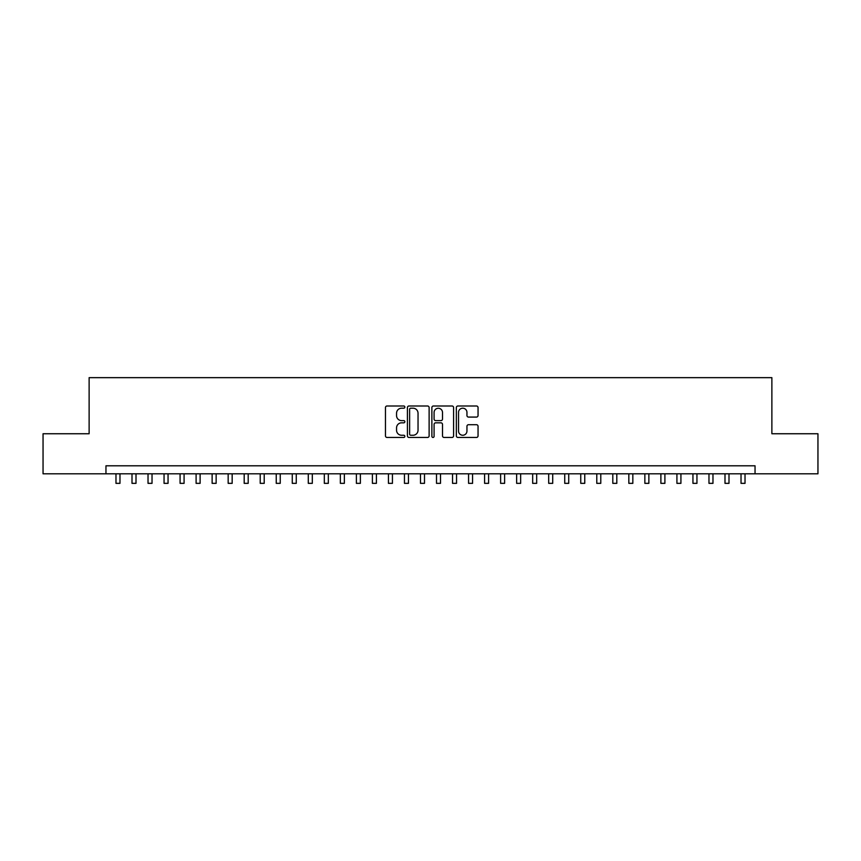 <?xml version="1.0" encoding="UTF-8"?>
<svg xmlns="http://www.w3.org/2000/svg" width="861" height="861" viewBox="0 0 861 861"><rect width="100%" height="100%" fill="white"/><g stroke="black" fill="none" stroke-linecap="round" stroke-linejoin="round"><path stroke-width="1.29" d="M404.853 407.092A1.098 1.098 0 0 0 403.755 405.994L387.041 405.994A1.571 1.571 0 0 0 385.47 407.565L385.47 435.881A1.571 1.571 0 0 0 387.041 437.453L403.755 437.453A1.098 1.098 0 0 0 404.853 436.355A1.098 1.098 0 0 0 403.755 435.257L401.592 435.257A5.037 5.037 0 0 1 396.555 430.22L396.555 427.863A5.037 5.037 0 0 1 401.592 422.826L403.755 422.826A1.098 1.098 0 0 0 404.853 421.729A1.098 1.098 0 0 0 403.755 420.62L401.592 420.62A5.037 5.037 0 0 1 396.555 415.594L396.555 413.226A5.037 5.037 0 0 1 401.592 408.2L403.755 408.2A1.098 1.098 0 0 0 404.853 407.092M476.477 417.079A1.571 1.571 0 0 0 478.049 415.508L478.049 407.565A1.571 1.571 0 0 0 476.477 405.994L457.912 405.994A1.571 1.571 0 0 0 456.341 407.565L456.341 435.881A1.571 1.571 0 0 0 457.912 437.453L476.477 437.453A1.571 1.571 0 0 0 478.049 435.881L478.049 426.292A1.571 1.571 0 0 0 476.477 424.71L468.535 424.71A1.571 1.571 0 0 0 466.953 426.292L466.953 431.049A4.208 4.208 0 0 1 462.744 435.257A4.208 4.208 0 0 1 458.536 431.049L458.536 412.408A4.208 4.208 0 0 1 462.744 408.2A4.208 4.208 0 0 1 466.953 412.408L466.953 415.508A1.571 1.571 0 0 0 468.535 417.079L476.477 417.079M105.957 473.808L43.05 473.808L43.05 433.75L89.124 433.75L89.124 377.656L771.876 377.656L771.876 433.75L817.95 433.75L817.95 473.808L755.043 473.808L755.043 465.801L105.957 465.801L105.957 473.808L755.043 473.808M429.122 407.565A1.571 1.571 0 0 0 427.551 405.994L408.986 405.994A1.571 1.571 0 0 0 407.414 407.565L407.414 435.881A1.571 1.571 0 0 0 408.986 437.453L427.551 437.453A1.571 1.571 0 0 0 429.122 435.881L429.122 407.565M433.449 405.994L452.014 405.994A1.571 1.571 0 0 1 453.586 407.565L453.586 435.881A1.571 1.571 0 0 1 452.014 437.453L444.072 437.453A1.571 1.571 0 0 1 442.5 435.881L442.5 424.398A1.571 1.571 0 0 0 440.918 422.826L435.655 422.826A1.571 1.571 0 0 0 434.084 424.398L434.084 436.355A1.098 1.098 0 0 1 432.975 437.453A1.098 1.098 0 0 1 431.878 436.355L431.878 407.565A1.571 1.571 0 0 1 433.449 405.994M410.719 408.2A1.098 1.098 0 0 0 409.621 409.298L409.621 434.148A1.098 1.098 0 0 0 410.719 435.257L413 435.257A5.037 5.037 0 0 0 418.037 430.22L418.037 413.226A5.037 5.037 0 0 0 413 408.2L410.719 408.2M442.5 412.484A4.208 4.208 0 0 0 438.292 408.275A4.208 4.208 0 0 0 434.084 412.484L434.084 419.049A1.571 1.571 0 0 0 435.655 420.62L440.918 420.62A1.571 1.571 0 0 0 442.5 419.049L442.5 412.484M115.977 473.808L115.977 483.344L119.98 483.344L119.98 473.808M132.002 473.808L132.002 483.344L136.006 483.344L136.006 473.808M148.027 473.808L148.027 483.344L152.031 483.344L152.031 473.808M164.053 473.808L164.053 483.344L168.056 483.344L168.056 473.808M180.078 473.808L180.078 483.344L184.082 483.344L184.082 473.808M196.104 473.808L196.104 483.344L200.118 483.344L200.118 473.808M212.129 473.808L212.129 483.344L216.143 483.344L216.143 473.808M228.165 473.808L228.165 483.344L232.169 483.344L232.169 473.808M244.19 473.808L244.19 483.344L248.194 483.344L248.194 473.808M260.216 473.808L260.216 483.344L264.219 483.344L264.219 473.808M276.241 473.808L276.241 483.344L280.245 483.344L280.245 473.808M292.266 473.808L292.266 483.344L296.27 483.344L296.27 473.808M308.292 473.808L308.292 483.344L312.306 483.344L312.306 473.808M324.317 473.808L324.317 483.344L328.332 483.344L328.332 473.808M340.353 473.808L340.353 483.344L344.357 483.344L344.357 473.808M356.379 473.808L356.379 483.344L360.382 483.344L360.382 473.808M372.404 473.808L372.404 483.344L376.408 483.344L376.408 473.808M388.429 473.808L388.429 483.344L392.433 483.344L392.433 473.808M404.455 473.808L404.455 483.344L408.458 483.344L408.458 473.808M420.48 473.808L420.48 483.344L424.495 483.344L424.495 473.808M436.505 473.808L436.505 483.344L440.52 483.344L440.52 473.808M452.542 473.808L452.542 483.344L456.545 483.344L456.545 473.808M468.567 473.808L468.567 483.344L472.571 483.344L472.571 473.808M484.592 473.808L484.592 483.344L488.596 483.344L488.596 473.808M500.618 473.808L500.618 483.344L504.621 483.344L504.621 473.808M516.643 473.808L516.643 483.344L520.647 483.344L520.647 473.808M532.668 473.808L532.668 483.344L536.683 483.344L536.683 473.808M548.694 473.808L548.694 483.344L552.708 483.344L552.708 473.808M564.73 473.808L564.73 483.344L568.734 483.344L568.734 473.808M580.755 473.808L580.755 483.344L584.759 483.344L584.759 473.808M596.781 473.808L596.781 483.344L600.784 483.344L600.784 473.808M612.806 473.808L612.806 483.344L616.81 483.344L616.81 473.808M628.831 473.808L628.831 483.344L632.835 483.344L632.835 473.808M644.857 473.808L644.857 483.344L648.871 483.344L648.871 473.808M660.882 473.808L660.882 483.344L664.896 483.344L664.896 473.808M676.918 473.808L676.918 483.344L680.922 483.344L680.922 473.808M692.944 473.808L692.944 483.344L696.947 483.344L696.947 473.808M708.969 473.808L708.969 483.344L712.973 483.344L712.973 473.808M724.994 473.808L724.994 483.344L728.998 483.344L728.998 473.808M741.02 473.808L741.02 483.344L745.023 483.344L745.023 473.808"/></g></svg>

